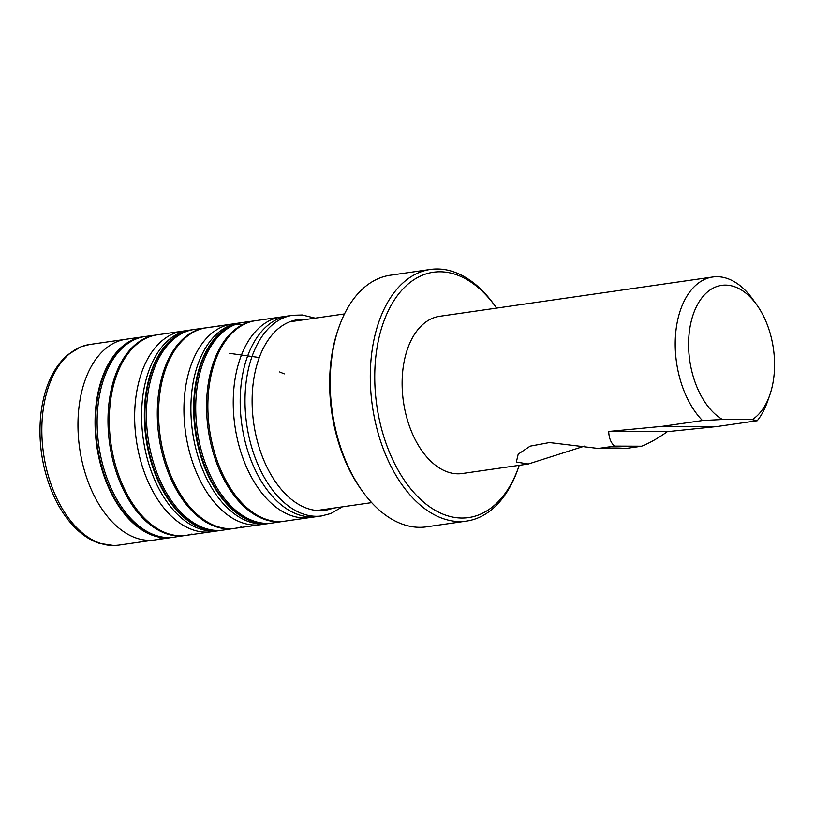 <?xml version="1.0" encoding="UTF-8"?>
<svg xmlns="http://www.w3.org/2000/svg" width="815" height="815" viewBox="0 0 815 815"><rect width="100%" height="100%" fill="white"/><g stroke="black" fill="none" stroke-linecap="round" stroke-linejoin="round"><path stroke-width="1.22" d="M752.276 419.623A69.886 42.258 81.8 0 0 769.798 395L767.496 401.601A79.422 48.014 -98.2 0 1 757.237 420.744L752.276 419.623L722.477 419.511L702.479 420.55A79.422 48.014 -98.2 0 1 675.503 335.423A79.422 48.014 -98.2 0 1 712.748 276.998L439.662 316.291A79.422 48.014 81.8 0 0 403.445 401.744A79.422 48.014 81.8 0 0 462.288 473.515L528.283 464.02M496.6 308.101A123.931 74.929 81.8 0 0 495.775 306.949A123.931 74.929 81.8 0 0 387.094 313.337A123.931 74.929 81.8 0 0 412.685 491.18A123.931 74.929 81.8 0 0 518.768 466.669A123.931 74.929 81.8 0 0 519.226 465.324M362.441 491.251L361.086 489.357A123.931 74.929 -98.2 0 1 330.442 401.123A123.931 74.929 -98.2 0 1 338.093 329.637L338.867 327.436A127.109 76.844 81.8 0 0 331.012 400.756A127.109 76.844 81.8 0 0 362.441 491.251A127.109 76.844 81.8 0 0 426.49 526.847L466.577 521.08A127.109 76.844 -98.2 0 1 371.1 394.99A127.109 76.844 -98.2 0 1 430.371 269.459A127.109 76.844 -98.2 0 1 494.42 305.055L495.775 306.949M430.371 269.459L390.283 275.226A127.109 76.844 81.8 0 0 338.867 327.436M518.768 466.669L517.994 468.87A127.109 76.844 -98.2 0 1 466.577 521.08M769.798 395A69.886 42.258 81.8 0 0 756.84 304.922A69.886 42.258 81.8 0 0 692.332 317.198A69.886 42.258 81.8 0 0 722.477 419.511M641.599 446.213C649.453 443.136 658.021 438.297 667.302 431.675L608.703 431.461C608.978 438.113 610.944 443.003 614.602 446.111L641.599 446.213L625.268 448.566A56.877 4.024 174.9 0 0 615.325 448.005A56.877 4.024 174.9 0 0 598.281 448.464L549.432 442.555L530.168 446.151L518.208 454.138L516.364 462.034L528.283 464.01L584.661 446.07M614.602 446.111L598.281 448.464M712.748 276.998A79.422 48.014 -98.2 0 1 752.765 299.237L756.84 304.922M702.479 420.55L662.401 426.316L608.703 431.461M667.302 431.675L717.149 426.52L662.401 426.316M717.149 426.52L757.237 420.744M205.136 327.966L232.978 324.054L241.872 325.002M279.677 371.946L284.241 373.871M229.636 353.353L259.302 357.53M214.722 531.105A101.315 61.257 -98.2 0 1 211.289 531.757A101.315 61.257 -98.2 0 1 136.339 440.182A101.315 61.257 -98.2 0 1 182.428 331.196L190.812 329.953M191.994 534.008A101.294 61.247 -98.2 0 1 186.085 535.363A101.294 61.247 -98.2 0 1 110.972 443.829A101.294 61.247 -98.2 0 1 157.234 334.833L182.428 331.196M172.444 537.401A101.376 61.288 -98.2 0 1 172.159 537.442L184.822 535.547A101.305 61.247 -98.2 0 1 109.679 444.022A101.305 61.247 -98.2 0 1 155.96 335.016L157.234 334.833M172.729 537.36A101.366 61.288 -98.2 0 1 97.321 445.795A101.366 61.288 -98.2 0 1 143.858 336.687L155.96 335.016M172.159 537.442A101.376 61.288 -98.2 0 1 96.751 445.876A101.376 61.288 -98.2 0 1 143.287 336.768A101.376 61.288 -98.2 0 1 143.562 336.727M224.512 529.893L222.974 530.127A101.376 61.288 -98.2 0 1 222.964 530.127A101.376 61.288 -98.2 0 1 217.768 530.473A101.376 61.288 -98.2 0 1 147.556 434.222A101.376 61.288 -98.2 0 1 194.092 329.454L195.641 329.26M219.255 530.626A101.345 61.268 -98.2 0 1 218.206 530.789A101.345 61.268 -98.2 0 1 143.287 439.183A101.345 61.268 -98.2 0 1 189.335 330.167M162.99 537.778A101.366 61.288 -98.2 0 1 154.758 539.948L173.931 537.187A101.366 61.288 -98.2 0 1 173.931 537.187A101.366 61.288 -98.2 0 1 98.819 445.581A101.366 61.288 -98.2 0 1 145.05 336.514A101.366 61.288 -98.2 0 1 145.07 336.514L89.752 344.47A101.366 61.288 -98.2 0 0 43.531 453.537A101.366 61.288 -98.2 0 0 118.633 545.143L114.049 545.541L99.461 543.391C91.83 540.885 84.597 536.514 77.751 530.28C67.339 520.653 58.792 507.979 52.119 492.229C41.993 467.464 38.193 441.73 40.75 415.029C43.766 388.358 52.659 368.329 67.451 354.943L80.97 346.762L89.752 344.47M118.633 545.143L154.758 539.948A101.366 61.288 -98.2 0 1 79.656 448.342A101.366 61.288 -98.2 0 1 125.877 339.274M271.049 523.22A101.376 61.298 -98.2 0 1 270.753 523.261A101.376 61.298 -98.2 0 1 195.335 431.695A101.376 61.298 -98.2 0 1 241.872 322.577A101.376 61.298 -98.2 0 1 242.167 322.536M271.629 523.128A101.376 61.288 -98.2 0 1 271.324 523.179L271.324 523.179A101.376 61.288 -98.2 0 1 195.906 431.614A101.376 61.288 -98.2 0 1 242.442 322.495L241.872 322.577M313.317 516.924A101.325 61.257 -98.2 0 1 309.873 517.576L283.406 521.366A101.305 61.247 -98.2 0 1 208.263 429.831A101.305 61.247 -98.2 0 1 254.555 320.825L242.829 322.445M284.68 521.182A101.305 61.247 -98.2 0 1 209.557 429.648A101.305 61.247 -98.2 0 1 255.818 320.641L254.555 320.825M319.164 516.201A101.345 61.278 -98.2 0 1 316.801 516.608L309.873 517.576A101.325 61.257 -98.2 0 1 234.934 426.001A101.325 61.257 -98.2 0 1 281.012 316.994L255.818 320.641M342.341 506.849L330.941 513.481L321.568 515.946A101.376 61.288 -98.2 0 1 321.558 515.946L316.801 516.608A101.345 61.278 -98.2 0 1 241.882 424.992A101.345 61.278 -98.2 0 1 287.929 315.976L281.012 316.994M321.558 515.946A101.376 61.288 -98.2 0 1 316.363 516.292A101.376 61.288 -98.2 0 1 246.14 420.041A101.376 61.288 -98.2 0 1 292.677 315.262A101.376 61.288 -98.2 0 1 292.687 315.262L287.929 315.976M332.877 508.214A96.262 58.201 -98.2 0 1 319.867 510.638A96.262 58.201 -98.2 0 1 252.538 412.4A96.262 58.201 -98.2 0 1 305.727 319.5M273.809 522.802L272.271 523.036A101.376 61.288 -98.2 0 1 272.261 523.036A101.376 61.288 -98.2 0 1 267.065 523.383A101.376 61.288 -98.2 0 1 196.853 427.131A101.376 61.288 -98.2 0 1 243.379 322.363A101.376 61.288 -98.2 0 1 243.39 322.363L244.938 322.159M268.553 523.536A101.345 61.278 -98.2 0 1 267.503 523.699A101.345 61.278 -98.2 0 1 192.584 432.093A101.345 61.278 -98.2 0 1 238.632 323.076L240.109 322.852M264.019 524.014A101.315 61.257 -98.2 0 1 260.586 524.666A101.315 61.257 -98.2 0 1 185.637 433.091A101.315 61.257 -98.2 0 1 231.725 324.095L238.632 323.076M241.291 526.918A101.305 61.247 -98.2 0 1 235.382 528.273A101.305 61.247 -98.2 0 1 160.27 436.738A101.305 61.247 -98.2 0 1 206.521 327.742L231.725 324.095M222.332 530.219A101.376 61.288 -98.2 0 1 222.026 530.27L234.119 528.456A101.305 61.247 -98.2 0 1 158.976 436.922A101.305 61.247 -98.2 0 1 205.258 327.915L206.521 327.742M221.751 530.31A101.376 61.288 -98.2 0 1 221.456 530.351L222.026 530.27A101.376 61.288 -98.2 0 1 146.608 438.704A101.376 61.288 -98.2 0 1 193.145 329.596L193.542 329.545M221.456 530.351A101.376 61.288 -98.2 0 1 146.038 438.786A101.376 61.288 -98.2 0 1 192.584 329.668A101.376 61.288 -98.2 0 1 192.87 329.637M184.822 535.547L219.683 530.585M143.287 336.768L143.858 336.687M283.406 521.366L270.753 523.261M292.687 315.262L302.314 314.987L315.181 318.135M234.119 528.456L268.981 523.495M192.584 329.668L205.258 327.915M316.933 510.506L371.65 502.631M289.773 321.793L344.501 313.918"/></g></svg>
